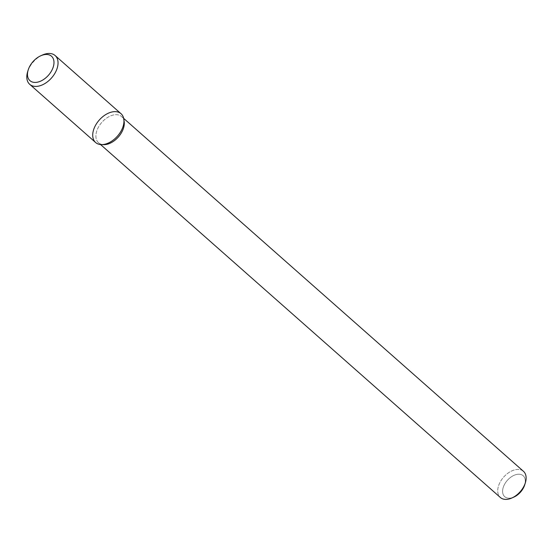 <?xml version="1.0" encoding="UTF-8"?>
<svg xmlns="http://www.w3.org/2000/svg" width="553" height="553" viewBox="0 0 553 553"><rect width="100%" height="100%" fill="white"/><g stroke="black" fill="none" stroke-linecap="round" stroke-linejoin="round"><path stroke-width="0.41" stroke-dasharray="2.77 2.07" d="M124.176 121.57A17.454 11.032 -48.6 0 0 121.646 116.593A17.454 11.032 -48.6 0 0 101.821 122.372A17.454 11.032 -48.6 0 0 98.538 142.757A17.454 11.032 -48.6 0 0 103.791 144.658A17.454 11.032 -48.6 0 1 98.538 142.757A17.454 11.032 -48.6 0 1 101.821 122.372A17.454 11.032 -48.6 0 1 121.646 116.593A17.454 11.032 -48.6 0 1 124.176 121.57M523.47 471.329A17.454 11.032 -48.6 0 0 503.652 477.115A17.454 11.032 -48.6 0 0 500.368 497.5A17.454 11.032 -48.6 0 1 503.652 477.115A17.454 11.032 -48.6 0 1 523.47 471.329M524.693 484.912A13.963 8.827 -48.6 0 0 516.433 474.509A13.963 8.827 -48.6 0 0 502.649 490.124A13.963 8.827 -48.6 0 0 514 497.029A13.963 8.827 -48.6 0 1 502.649 490.124A13.963 8.827 -48.6 0 1 516.433 474.509A13.963 8.827 -48.6 0 1 524.693 484.912M121.045 113.731A19.203 12.138 -48.6 0 0 99.236 120.091A19.203 12.138 -48.6 0 0 95.628 142.515M42.353 55.058A19.203 12.138 -48.6 0 0 27.65 71.717M123.678 118.383L121.646 116.593L123.678 118.383M100.57 144.554L98.538 142.757L100.57 144.554"/><path stroke-width="0.83" d="M28.196 69.955L27.65 71.717A19.203 12.138 -48.6 0 0 29.717 84.333L95.628 142.515A19.203 12.138 -48.6 0 0 101.406 144.603A19.203 12.138 -48.6 0 0 122.877 127.052A19.203 12.138 -48.6 0 0 123.831 119.206A19.203 12.138 -48.6 0 0 99.236 120.091A19.203 12.138 -48.6 0 0 101.406 144.603A19.203 12.138 -48.6 0 0 122.877 127.052A19.203 12.138 -48.6 0 0 123.831 119.206A19.203 12.138 -48.6 0 0 121.045 113.731L55.127 55.542A19.203 12.138 -48.6 0 0 42.353 55.058L40.673 55.818A16.293 10.3 -48.6 0 0 28.196 69.955A16.293 10.3 -48.6 0 0 36.139 82.376A16.293 10.3 -48.6 0 0 53.067 67.535A16.293 10.3 -48.6 0 0 40.673 55.818M123.312 128.697A17.454 11.032 -48.6 0 0 124.176 121.57L123.831 119.206L124.176 121.57A17.454 11.032 -48.6 0 1 123.312 128.697A17.454 11.032 -48.6 0 1 103.791 144.658A17.454 11.032 -48.6 0 0 123.312 128.697M525.136 483.44A17.454 11.032 -48.6 0 0 525.35 482.797A17.454 11.032 -48.6 0 0 523.47 471.329L123.678 118.383L523.47 471.329A17.454 11.032 -48.6 0 1 525.35 482.797A17.454 11.032 -48.6 0 1 525.136 483.44A17.454 11.032 -48.6 0 1 511.981 497.942A17.454 11.032 -48.6 0 0 525.136 483.44M500.368 497.5A17.454 11.032 -48.6 0 0 511.981 497.942A17.454 11.032 -48.6 0 1 500.368 497.5L100.57 144.554L500.368 497.5M524.52 485.423A13.963 8.827 -48.6 0 0 524.693 484.912L525.35 482.797L524.693 484.912A13.963 8.827 -48.6 0 1 524.52 485.423A13.963 8.827 -48.6 0 1 514 497.029A13.963 8.827 -48.6 0 0 524.52 485.423M29.717 84.333A19.203 12.138 -48.6 0 0 44.344 83.869A19.203 12.138 -48.6 0 0 56.966 68.862A19.203 12.138 -48.6 0 0 55.127 55.542M103.791 144.658L101.406 144.603L103.791 144.658M514 497.029L511.981 497.942L514 497.029"/></g></svg>
